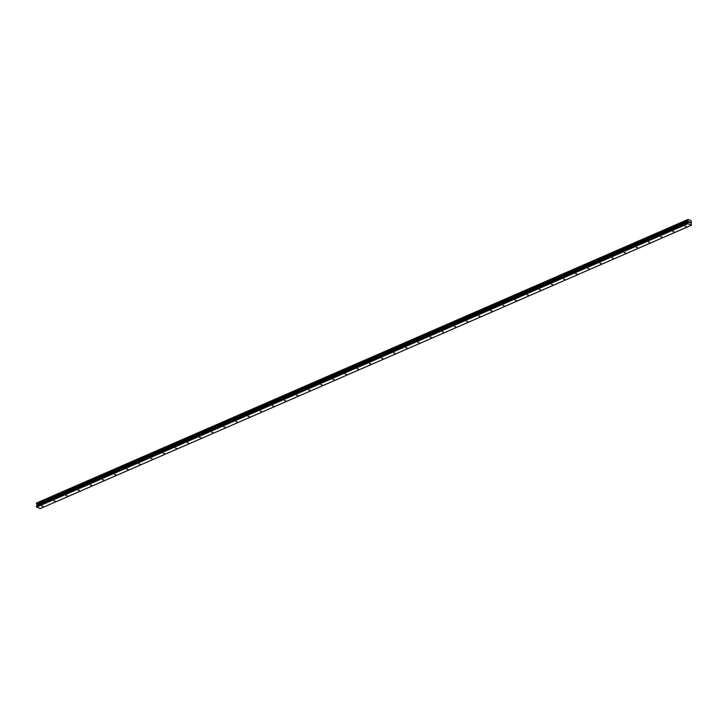 <?xml version="1.0" encoding="UTF-8"?>
<svg xmlns="http://www.w3.org/2000/svg" width="728" height="728" viewBox="0 0 728 728"><rect width="100%" height="100%" fill="white"/><g stroke="black" fill="none" stroke-linecap="round" stroke-linejoin="round"><path stroke-width="1.09" d="M686.085 226.426L684.893 226.235L686.085 226.426M673.955 231.704L672.763 231.513L673.955 231.704M661.816 236.982L660.624 236.791L661.816 236.982M649.685 242.269L648.493 242.078L649.685 242.269M637.555 247.547L636.354 247.356L637.555 247.547M625.416 252.825L624.224 252.634L625.416 252.825M613.285 258.112L612.084 257.912L613.285 258.112M601.146 263.39L599.954 263.199L601.146 263.39M589.016 268.668L587.824 268.477L589.016 268.668M576.885 273.946L575.684 273.755L576.885 273.946M564.746 279.234L563.554 279.042L564.746 279.234M552.616 284.512L551.415 284.32L552.616 284.512M540.476 289.789L539.284 289.598L540.476 289.789M528.346 295.077L527.154 294.886L528.346 295.077M516.216 300.355L515.015 300.164L516.216 300.355M504.076 305.633L502.884 305.441L504.076 305.633M491.946 310.911L490.745 310.719L491.946 310.911M479.807 316.198L478.615 316.007L479.807 316.198M467.676 321.476L466.475 321.285L467.676 321.476M455.537 326.754L454.345 326.563L455.537 326.754M443.407 332.041L442.214 331.85L443.407 332.041M431.276 337.319L430.075 337.128L431.276 337.319M419.137 342.597L417.945 342.406L419.137 342.597M407.007 347.884L405.805 347.684L407.007 347.884M394.867 353.162L393.675 352.971L394.867 353.162M382.737 358.44L381.545 358.249L382.737 358.44M370.607 363.718L369.405 363.527L370.607 363.718M358.467 369.005L357.275 368.814L358.467 369.005M346.337 374.283L345.136 374.092L346.337 374.283M334.197 379.561L333.005 379.37L334.197 379.561M322.067 384.848L320.875 384.657L322.067 384.848M309.937 390.126L308.736 389.935L309.937 390.126M297.798 395.404L296.605 395.213L297.798 395.404M285.667 400.691L284.466 400.491L285.667 400.691M273.528 405.969L272.336 405.778L273.528 405.969M261.398 411.247L260.196 411.056L261.398 411.247M249.258 416.525L248.066 416.334L249.258 416.525M237.128 421.812L235.936 421.621L237.128 421.812M224.998 427.09L223.796 426.899L224.998 427.09M212.858 432.368L211.666 432.177L212.858 432.368M200.728 437.655L199.527 437.464L200.728 437.655M188.588 442.933L187.396 442.742L188.588 442.933M176.458 448.211L175.266 448.02L176.458 448.211M164.328 453.489L163.127 453.298L164.328 453.489M152.188 458.776L150.996 458.585L152.188 458.776M140.058 464.055L138.857 463.863L140.058 464.055M127.919 469.333L126.727 469.141L127.919 469.333M115.788 474.62L114.596 474.429L115.788 474.62M103.658 479.898L102.457 479.707L103.658 479.898M91.519 485.176L90.327 484.985L91.519 485.176M79.388 490.463L78.187 490.262L79.388 490.463M67.249 495.741L66.057 495.55L67.249 495.741M55.119 501.019L53.918 500.828L55.119 501.019M42.979 506.297L41.787 506.106L42.979 506.297M689.489 222.613L689.079 221.576M690.18 222.914L689.871 221.976M691.454 221.976L690.963 220.602L688.124 219.401L687.596 219.929L688.288 221.503L687.878 223.705L691.409 225.207L691.163 222.104M687.669 219.811L36.473 503.203L37.101 504.895L36.682 507.107L40.213 508.599L691.409 225.207M687.623 219.847L36.427 503.248L687.651 219.82M688.124 219.401L36.764 503.084M688.042 219.465L36.846 502.866M688.005 219.537L36.81 502.93M688.033 220.948L36.846 504.34M688.078 221.048L36.882 504.449M687.669 223.369L36.482 506.77M687.878 223.705L36.682 507.107M687.596 219.929L36.4 503.321M687.596 220.193L36.409 503.594M687.632 220.302L36.436 503.694M687.66 220.357L36.473 503.749M687.714 220.411L36.518 503.803M688.233 221.294L37.037 504.695M688.288 221.503L37.101 504.895M688.297 221.904L37.11 505.296M688.251 222.058L37.055 505.45M687.714 222.541L36.518 505.933M687.66 222.695L36.464 506.087"/></g></svg>
